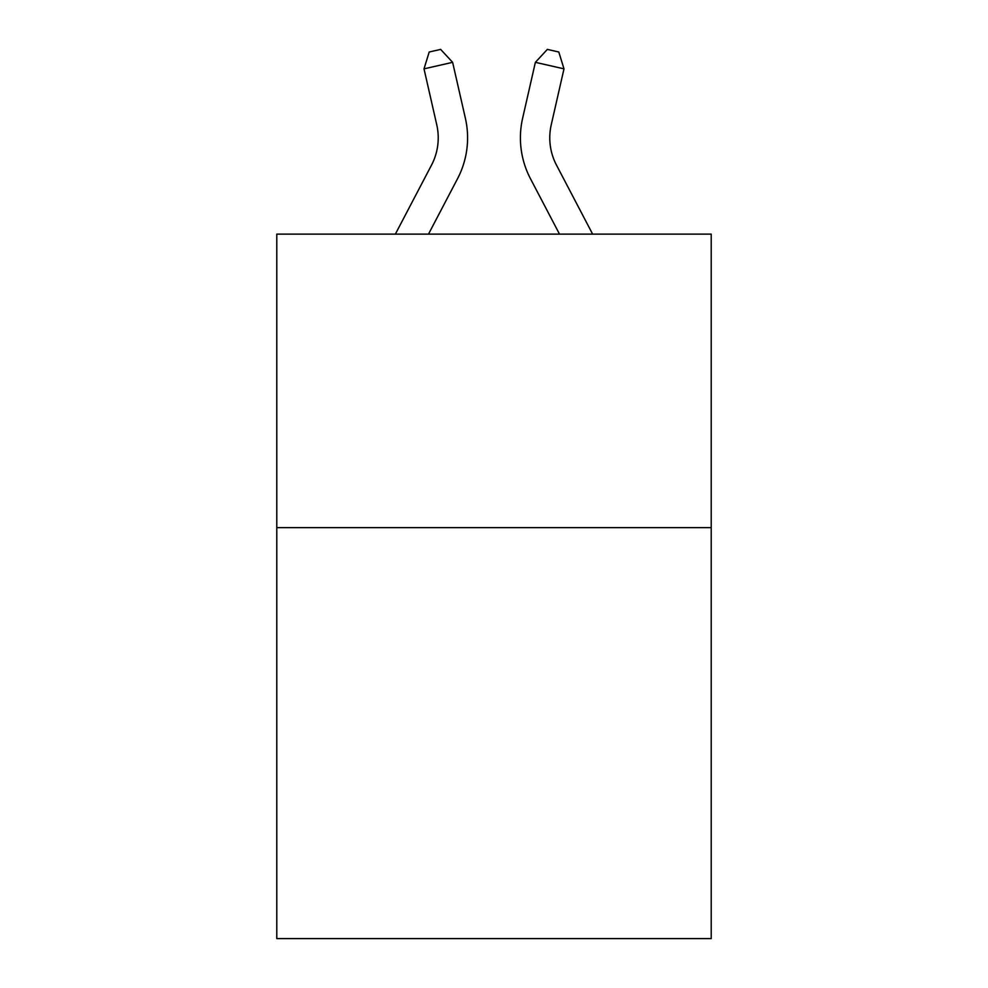 <?xml version="1.0" encoding="UTF-8"?>
<svg xmlns="http://www.w3.org/2000/svg" width="988" height="988" viewBox="0 0 988 988"><rect width="100%" height="100%" fill="white"/><g stroke="black" fill="none" stroke-linecap="round" stroke-linejoin="round"><path stroke-width="1.48" d="M711.212 527.654L711.212 938.6L276.788 938.6L276.788 234.131L711.212 234.131L711.212 527.654L276.788 527.654M395.361 234.131L431.521 165.095A58.712 58.712 -3.3 0 0 436.758 124.809L424.013 68.851L429.2 52.006L440.648 49.4L452.628 62.33L465.385 118.288A88.056 88.056 146 0 1 457.53 178.717L428.496 234.131L457.53 178.717M592.639 234.131L556.479 165.095A58.712 58.712 3.3 0 1 551.242 124.809L563.987 68.851L535.373 62.33L522.615 118.288A88.056 88.056 -146 0 0 530.47 178.717L559.504 234.131L530.47 178.717M431.521 165.095A58.712 58.712 -34 0 0 436.758 124.809A58.712 58.712 -34 0 1 431.521 165.095A58.712 58.712 -34 0 0 436.758 124.809A58.712 58.712 -34 0 1 431.521 165.095A58.712 58.712 -34 0 0 436.758 124.809A58.712 58.712 -34 0 1 431.521 165.095A58.712 58.712 -34 0 0 436.758 124.809A58.712 58.712 -34 0 1 431.521 165.095A58.712 58.712 -34 0 0 436.758 124.809A58.712 58.712 -34 0 1 431.521 165.095A58.712 58.712 -34 0 0 436.758 124.809A58.712 58.712 -34 0 1 431.521 165.095A58.712 58.712 -34 0 0 436.758 124.809A58.712 58.712 -34 0 1 431.521 165.095A58.712 58.712 -34 0 0 436.758 124.809A58.712 58.712 -34 0 1 431.521 165.095A58.712 58.712 -34 0 0 436.758 124.809A58.712 58.712 -34 0 1 431.521 165.095A58.712 58.712 -34 0 0 436.758 124.809A58.712 58.712 -34 0 1 431.521 165.095A58.712 58.712 -34 0 0 436.758 124.809A58.712 58.712 -34 0 1 431.521 165.095A58.712 58.712 -34 0 0 436.758 124.809A58.712 58.712 -34 0 1 431.521 165.095A58.712 58.712 -34 0 0 436.758 124.809A58.712 58.712 -34 0 1 431.521 165.095A58.712 58.712 -34 0 0 436.758 124.809A58.712 58.712 -34 0 1 431.521 165.095A58.712 58.712 -34 0 0 436.758 124.809A58.712 58.712 -34 0 1 431.521 165.095A58.712 58.712 -34 0 0 436.758 124.809A58.712 58.712 -34 0 1 431.521 165.095A58.712 58.712 -34 0 0 436.758 124.809A58.712 58.712 -34 0 1 431.521 165.095A58.712 58.712 -34 0 0 436.758 124.809A58.712 58.712 -34 0 1 431.521 165.095A58.712 58.712 -34 0 0 436.758 124.809A58.712 58.712 -34 0 1 431.521 165.095A58.712 58.712 -34 0 0 436.758 124.809A58.712 58.712 -34 0 1 431.521 165.095A58.712 58.712 -34 0 0 436.758 124.809A58.712 58.712 -34 0 1 431.521 165.095A58.712 58.712 -34 0 0 436.758 124.809A58.712 58.712 -34 0 1 431.521 165.095A58.712 58.712 -34 0 0 436.758 124.809A58.712 58.712 -34 0 1 431.521 165.095A58.712 58.712 -34 0 0 436.758 124.809A58.712 58.712 -34 0 1 431.521 165.095A58.712 58.712 -34 0 0 436.758 124.809A58.712 58.712 -34 0 1 431.521 165.095A58.712 58.712 -34 0 0 436.758 124.809A58.712 58.712 -34 0 1 431.521 165.095A58.712 58.712 -34 0 0 436.758 124.809A58.712 58.712 -34 0 1 431.521 165.095A58.712 58.712 -34 0 0 436.758 124.809A58.712 58.712 -34 0 1 431.521 165.095A58.712 58.712 -34 0 0 436.758 124.809A58.712 58.712 -34 0 1 431.521 165.095A58.712 58.712 -34 0 0 436.758 124.809A58.712 58.712 -34 0 1 431.521 165.095A58.712 58.712 -34 0 0 436.758 124.809A58.712 58.712 -34 0 1 431.521 165.095A58.712 58.712 -34 0 0 436.758 124.809A58.712 58.712 -34 0 1 431.521 165.095A58.712 58.712 -34 0 0 436.758 124.809A58.712 58.712 -34 0 1 431.521 165.095A58.712 58.712 -34 0 0 436.758 124.809M424.013 68.851L452.628 62.33L465.385 118.288M556.479 165.095A58.712 58.712 34 0 1 551.242 124.809A58.712 58.712 34 0 0 556.479 165.095A58.712 58.712 34 0 1 551.242 124.809A58.712 58.712 34 0 0 556.479 165.095A58.712 58.712 34 0 1 551.242 124.809A58.712 58.712 34 0 0 556.479 165.095A58.712 58.712 34 0 1 551.242 124.809A58.712 58.712 34 0 0 556.479 165.095A58.712 58.712 34 0 1 551.242 124.809A58.712 58.712 34 0 0 556.479 165.095A58.712 58.712 34 0 1 551.242 124.809A58.712 58.712 34 0 0 556.479 165.095A58.712 58.712 34 0 1 551.242 124.809A58.712 58.712 34 0 0 556.479 165.095A58.712 58.712 34 0 1 551.242 124.809A58.712 58.712 34 0 0 556.479 165.095A58.712 58.712 34 0 1 551.242 124.809A58.712 58.712 34 0 0 556.479 165.095A58.712 58.712 34 0 1 551.242 124.809A58.712 58.712 34 0 0 556.479 165.095A58.712 58.712 34 0 1 551.242 124.809A58.712 58.712 34 0 0 556.479 165.095A58.712 58.712 34 0 1 551.242 124.809A58.712 58.712 34 0 0 556.479 165.095A58.712 58.712 34 0 1 551.242 124.809A58.712 58.712 34 0 0 556.479 165.095A58.712 58.712 34 0 1 551.242 124.809A58.712 58.712 34 0 0 556.479 165.095A58.712 58.712 34 0 1 551.242 124.809A58.712 58.712 34 0 0 556.479 165.095A58.712 58.712 34 0 1 551.242 124.809A58.712 58.712 34 0 0 556.479 165.095A58.712 58.712 34 0 1 551.242 124.809A58.712 58.712 34 0 0 556.479 165.095A58.712 58.712 34 0 1 551.242 124.809A58.712 58.712 34 0 0 556.479 165.095A58.712 58.712 34 0 1 551.242 124.809A58.712 58.712 34 0 0 556.479 165.095A58.712 58.712 34 0 1 551.242 124.809A58.712 58.712 34 0 0 556.479 165.095A58.712 58.712 34 0 1 551.242 124.809A58.712 58.712 34 0 0 556.479 165.095A58.712 58.712 34 0 1 551.242 124.809A58.712 58.712 34 0 0 556.479 165.095A58.712 58.712 34 0 1 551.242 124.809A58.712 58.712 34 0 0 556.479 165.095A58.712 58.712 34 0 1 551.242 124.809A58.712 58.712 34 0 0 556.479 165.095A58.712 58.712 34 0 1 551.242 124.809A58.712 58.712 34 0 0 556.479 165.095A58.712 58.712 34 0 1 551.242 124.809A58.712 58.712 34 0 0 556.479 165.095A58.712 58.712 34 0 1 551.242 124.809A58.712 58.712 34 0 0 556.479 165.095A58.712 58.712 34 0 1 551.242 124.809A58.712 58.712 34 0 0 556.479 165.095A58.712 58.712 34 0 1 551.242 124.809A58.712 58.712 34 0 0 556.479 165.095A58.712 58.712 34 0 1 551.242 124.809A58.712 58.712 34 0 0 556.479 165.095A58.712 58.712 34 0 1 551.242 124.809A58.712 58.712 34 0 0 556.479 165.095A58.712 58.712 34 0 1 551.242 124.809A58.712 58.712 34 0 0 556.479 165.095A58.712 58.712 34 0 1 551.242 124.809A58.712 58.712 34 0 0 556.479 165.095A58.712 58.712 34 0 1 551.242 124.809M563.987 68.851L558.8 52.006L547.352 49.4L535.373 62.33L522.615 118.288"/></g></svg>
